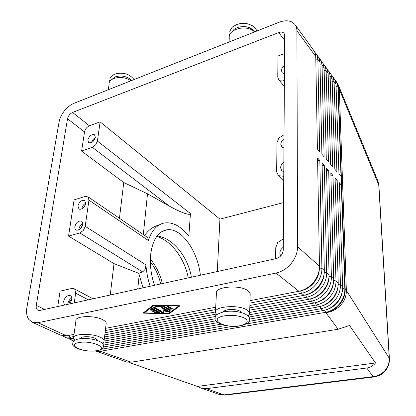 <?xml version="1.0" encoding="UTF-8"?>
<svg xmlns="http://www.w3.org/2000/svg" width="416" height="416" viewBox="0 0 416 416"><rect width="100%" height="100%" fill="white"/><g stroke="black" fill="none" stroke-linecap="round" stroke-linejoin="round"><path stroke-width="0.62" d="M157.056 235.997C172.531 237.562 187.99 256.63 191.396 277.207M374.317 376.901L373.152 376.631L223.99 394.883L219.024 394.373M126.896 362.055L131.232 362.19L338.114 329.248L349.508 325.51L375.513 362.97C373.11 365.851 370.198 367.531 366.772 368.004L206.393 388.679L201.027 388.06L197.319 386.428L128.872 362.393M206.393 388.679L223.99 394.883L225.436 395.08M319.363 268.798C319.176 273.77 317.382 278.387 313.976 282.641C310.242 287.056 305.786 289.796 300.607 290.878L301.46 293.296C307.112 292.136 311.979 289.146 316.051 284.331C319.977 279.401 321.932 274.082 321.916 268.377L319.831 160.498L317.559 157.908L319.478 266.209C319.488 271.939 317.517 277.285 313.565 282.24C309.468 287.082 304.585 290.092 298.912 291.273L250.011 300.648M319.478 266.209L297.575 246.698C297.497 252.642 295.386 258.227 291.231 263.448C286.931 268.544 281.85 271.752 275.985 273.068L298.912 291.273M74.012 334.391L66.596 335.816L60.564 335.135M66.596 335.816L37.976 322.722L32.349 322.312L28.803 319.441C26.738 316.404 26.104 312.432 26.905 307.518L59.077 121.982C59.795 118.165 61.584 114.436 64.444 110.796C67.371 107.214 70.585 104.697 74.09 103.251L278.829 22.355C283.707 20.488 287.94 20.311 291.522 21.83L294.726 24.232C296.15 25.958 296.878 28.122 296.904 30.727L315.76 56.545L317.403 149.037L319.66 151.658L317.876 59.441L317.101 55.479L314.813 52.166M95.472 350.948L100.37 351.265L325.463 312.354C330.902 311.324 335.551 308.542 339.414 303.997C343.132 299.333 344.942 294.268 344.843 288.803L341.292 184.943L339.243 182.608L342.659 286.858C342.753 292.349 340.928 297.44 337.194 302.125C333.31 306.696 328.64 309.499 323.18 310.539L246.111 323.986M324.178 273.478C323.913 278.268 322.15 282.698 318.885 286.77C315.307 291.008 311.022 293.686 306.041 294.809M249.808 307.835L306.478 297.279C312.088 296.145 316.904 293.202 320.934 288.444C324.818 283.572 326.742 278.304 326.706 272.646L324.303 165.589L322.078 163.056L324.324 270.525C324.35 276.203 322.41 281.497 318.505 286.4C314.454 291.184 309.613 294.154 303.982 295.303L249.876 305.479M73.554 338.64L66.981 338.047M62.483 335.806L64.241 336.804L69.81 337.288L73.71 336.544M328.874 278.06C328.541 282.667 326.81 286.915 323.684 290.81C320.258 294.871 316.15 297.482 311.36 298.646M249.678 312.452L311.381 301.174C316.95 300.066 321.724 297.164 325.707 292.464C329.55 287.643 331.443 282.428 331.391 276.822L328.682 170.581L326.503 168.1L329.061 274.747C329.108 280.379 327.2 285.615 323.336 290.462C319.327 295.194 314.532 298.116 308.942 299.239L249.74 310.164M73.783 341.141L73.273 340.912M68.864 338.712L70.595 339.695L74.74 340.361M333.466 282.558C333.065 286.978 331.37 291.044 328.375 294.757C325.104 298.646 321.168 301.189 316.576 302.39M248.862 317.06L316.181 304.985C321.703 303.904 326.435 301.038 330.377 296.39C334.178 291.626 336.045 286.463 335.977 280.899L332.972 175.464L330.84 173.035L333.694 278.871C333.757 284.456 331.88 289.645 328.058 294.44C324.095 299.114 319.337 301.995 313.794 303.087L249.335 314.761M337.943 286.967C337.48 291.2 335.821 295.084 332.966 298.62C329.841 302.333 326.082 304.808 321.693 306.041M248.955 321.37L320.871 308.708C326.352 307.658 331.042 304.829 334.948 300.232C338.702 295.521 340.543 290.41 340.454 284.892L337.173 180.253L335.083 177.871L338.229 282.906C338.307 288.449 336.456 293.587 332.675 298.324C328.754 302.947 324.043 305.791 318.542 306.857L249.506 319.124M342.316 291.299C341.796 295.334 340.174 299.036 337.454 302.401C334.48 305.942 330.897 308.344 326.711 309.603M316.347 54.007L318.999 57.912L319.951 61.781L321.896 154.248L324.106 156.811L322.046 65.151L321.261 61.204L319.004 57.918M320.507 59.732L323.118 63.586L324.074 67.434L326.295 159.349L328.458 161.855L326.134 70.746L325.343 66.82L323.107 63.56M324.589 65.354L327.158 69.144L328.125 72.982L330.6 164.341L332.722 166.8L330.143 76.237L329.347 72.327L327.137 69.098M328.593 70.866L331.126 74.604L332.093 78.421L334.823 169.234L336.903 171.647L334.079 81.624L333.273 77.73L331.089 74.526M332.519 76.274L335.015 79.96L335.993 83.762L338.962 174.034L341 176.394L337.938 86.913L337.126 83.034L334.968 79.856M389.418 358.774L389.256 358.212C389.459 362.788 388.024 366.896 384.94 370.542C381.737 374.083 377.811 376.111 373.152 376.631L366.772 368.004M97.328 340.501L95.316 338.354C91.53 336.825 87.49 336.346 83.2 336.924C81.344 337.298 80.376 337.88 80.288 338.676M74.896 340.262L73.466 338.317C71.822 333.637 91.946 332.899 100.558 337.386C102.705 338.432 103.891 339.508 104.114 340.605C104.27 341.598 103.615 342.451 102.144 343.164M106.106 324.116L106.226 323.107C106.012 321.948 104.848 320.824 102.731 319.727C94.25 315.037 74.344 315.884 75.92 320.798L73.606 337.293M241.914 312.692C239.398 309.982 234.619 309.01 227.578 309.785C225.254 310.242 223.792 310.955 223.2 311.922M248.123 316.077L249.657 313.108L247.395 310.253C239.392 304.21 213.335 306.259 215.431 312.645L216.793 314.792M215.431 312.645L216.403 293.353C214.36 286.66 240.084 284.424 247.972 290.737L250.203 293.727L249.657 313.108M254.576 31.938C247.016 24.128 227.921 28.844 229.268 38.007L229.065 42.016M275.631 258.731L275.761 247.598L277.737 242.471L282.422 239.45L283.338 239.236M283.759 175.926L282.88 176.171L278.434 175.656L276.645 171.928L276.988 142.641L278.824 138.044L284.029 134.768M284.388 79.986L279.427 80.2L278.637 79.596L277.753 77.116L278.002 56.014L284.565 53.586M81.593 151.107L84.531 131.955C85.207 129.09 86.845 127.046 89.45 125.824L100.136 121.867L97.396 141.066L95.638 144.862L92.357 147.332L81.593 151.107L123.75 182.525L147.498 193.809L169.38 206.128C175.209 209.383 180.17 211.739 184.262 213.19C188.219 214.542 190.278 214.656 190.44 213.538L188.822 236.22C181.033 226.257 172.874 221.848 164.341 222.992C157.154 224.448 151.819 230.282 148.34 240.484L148.028 237.812M57.751 306.53L60.107 291.169L71.75 288.46L73.923 288.642L74.844 289.375L75.65 293.166L74.256 302.91M284.43 73.689L282.204 72.748L281.455 70.632C281.564 68.713 282.573 66.986 284.487 65.447M82.987 208.276L85.54 204.521M81.796 209.035L81.843 208.546C82.358 206.097 83.678 204.298 85.8 203.138M77.922 205.962C79.336 201.646 81.593 199.815 84.692 200.465L85.753 203.585C84.354 207.901 82.108 209.747 79.004 209.123L77.922 205.962M283.941 148.002L281.871 147.072L280.795 144.347C280.914 142.21 281.98 140.358 284.003 138.793M92.825 141.664L94.765 139.162M91.567 142.527C92.144 140.41 93.382 138.809 95.28 137.722M87.818 140.036C89.3 135.824 91.541 134.061 94.546 134.753L95.352 137.337C93.886 141.549 91.645 143.322 88.639 142.652L87.818 140.036M280.556 256.09L279.828 253.354C279.952 250.879 281.107 248.841 283.286 247.244M82.592 225.139L79.934 229.237M82.784 223.756C80.652 224.91 79.321 226.736 78.801 229.232L78.744 229.986M74.807 226.736C76.196 222.394 78.452 220.532 81.572 221.161L82.586 222.451L82.732 224.463C81.354 228.81 79.108 230.677 75.982 230.079L74.942 228.774L74.807 226.736M283.785 171.678L281.788 170.773L280.587 167.825C280.706 165.615 281.793 163.727 283.847 162.152M71.869 299.411C70.372 300.227 69.436 301.558 69.066 303.404L69.02 304.06M71.838 297.991C69.711 299.146 68.38 301.038 67.85 303.675L67.787 304.33M64.423 305.068L63.58 301.517C64.886 297.097 67.122 295.147 70.299 295.662C71.547 296.348 72.062 297.684 71.833 299.676L69.836 303.878M85.186 196.425L88.145 196.94L88.946 200.153L85.207 226.304L83.32 230.459L79.856 232.934L68.557 236.096L74.116 199.862L85.186 196.425M143 287.825L138.783 273.338L142.698 271.939L145.189 269.292L145.933 264.914L85.207 226.304M156.764 236.382C171.413 240.724 184.746 258.684 188.25 277.898M200.387 275.236C197.72 250.458 180.846 226.834 166.364 229.902C157.732 231.894 152.48 240.219 150.618 254.883C149.75 264.768 151.039 274.914 154.487 285.308M276.146 258.617L39.998 310.424L38.043 310.279C36.52 309.488 35.927 307.866 36.26 305.412L67.532 118.737C68.26 115.825 69.94 113.729 72.576 112.45L278.715 32.562C280.998 31.746 282.734 31.949 283.925 33.171L284.684 35.417L283.27 249.912C282.807 254.337 280.431 257.239 276.146 258.617M144.612 235.472C148.444 229.97 153.218 226.517 158.917 225.118M150.363 259.095C156.146 266.11 160.144 274.274 162.36 283.577M160.732 283.936C158.766 275.642 155.308 268.247 150.348 261.742M150.119 286.265C147.862 279.235 146.468 272.121 145.933 264.914M138.783 273.338L114.015 263.63L68.557 236.096M217.287 271.528L219.934 219.128L283.582 202.592M100.136 121.867L219.934 219.128M114.015 263.63L110.245 295.012M119.46 218.286L123.75 182.525M139.173 275.101L137.753 288.98M37.976 322.722L275.985 273.068M297.575 246.698L296.904 30.727M143.322 234.593L147.498 193.809M108.326 89.726L109.08 84.37C108.311 77.418 123.334 74.901 130.853 80.824M375.513 362.97L197.319 386.428M295.428 25.199L314.101 50.887L315.312 53.498L315.76 56.545M232.632 326.336L101.483 349.222M103.303 347.017L225.399 325.52M341.292 184.943L339.31 184.616M220.891 324.21L103.355 345.098M102.326 343.346L217.833 322.624M337.173 180.253L335.145 179.915M215.951 320.804L104.135 341.052M104.307 339.024L215.155 318.765M332.972 175.464L330.892 175.12M215.54 316.472L104.556 336.95M104.811 334.849L216.138 314.111M328.682 170.581L326.555 170.222M215.415 311.958L105.066 332.712M105.331 330.543L215.587 309.603M249.943 303.082L301.46 293.296L303.982 295.303M324.303 165.589L322.124 165.225M215.706 307.226L105.596 328.338M153.426 304.964L180.102 305.75L168.912 313.888L143 313.113L153.426 304.964M319.831 160.498L317.595 160.118M378.851 185L377.91 180.986L378.711 184.48L389.256 358.212L346.356 290.446L339.279 89.154L378.872 185.245M153.052 308.625L159.671 312.484L154.898 312.645L153.93 312.281L154.705 312L157.206 312.073L155.402 311.048L153.291 311.47L151.897 311.132L154.367 310.461L152.542 309.426L151.533 310.206L149.848 309.972L151.533 308.578L153.052 308.625M150.249 309.577L151.59 309.551L152.604 308.766L154.424 309.806L154.367 310.461M152.542 309.426L152.604 308.766M152.594 310.809L155.464 310.393L157.269 311.423L157.206 312.073M155.402 311.048L155.464 310.393M157.212 312.062L159.167 312.109M167.133 306.727L168.579 306.436L172.796 309L171.189 309.109L167.133 306.727L167.164 306.327M167.508 306.254L171.241 308.448L172.307 308.63M154.04 305.318L144.388 312.837L168.329 313.555L178.63 306.041L154.04 305.318L154.071 304.985M178.63 306.041L178.656 305.708M153.691 304.975L144.451 312.187L144.388 312.837M143.801 312.484L144.42 312.504M168.771 313.232L179.275 305.724M168.912 313.888L168.964 313.238M163.701 306.134L170.903 310.066L169.468 310.346L163.368 306.79L155.719 306.566L154.736 306.186L155.522 305.895L163.701 306.134M155.683 305.9L163.426 306.129L169.52 309.691L170.57 309.873M163.368 306.79L163.426 306.129M161.751 307.408L166.301 310.045L166.244 310.7L161.366 307.876L162.802 307.59L169.364 311.485L168.225 311.735L163.764 310.924L163.68 312.624L162.1 312.702L153.265 307.648L154.69 307.362L161.975 311.542L162.048 309.936L166.244 310.7M162.074 309.941L161.975 311.542M153.65 307.174L162.157 312.047L163.706 312.042M163.764 310.924L163.816 310.268L168.87 311.116M224.307 315.858C232.778 314.735 239.782 315.63 245.315 318.531C249.023 321.688 247.218 324.09 239.897 325.733C224.084 328.864 207.355 318.791 224.307 315.858M231.998 31.756L234.073 29.39L237.141 27.617C244.743 25.376 250.624 26.79 254.784 31.86M336.092 86.559L337.938 86.913L338.26 87.344L345.202 289.12L346.356 290.446C346.455 295.89 344.542 300.81 340.616 305.204C336.539 309.483 331.614 311.969 325.842 312.655L338.114 329.248M336.196 81.312L338.26 87.344L339.279 89.154L338.432 85.228L336.627 81.921M131.232 362.19L100.859 351.489L100.37 351.265L99.845 350.017M96.361 351.343L100.859 351.489L95.389 350.958L127.296 362.196M308.942 299.239L306.478 297.279L305.646 294.918M72.998 338.744L69.81 337.288L68.978 335.358M313.794 303.087L311.381 301.174L310.575 298.87M318.542 306.857L316.181 304.985L315.396 302.734M323.18 310.539L320.871 308.708L320.107 306.514M324.719 310.211L325.842 312.655C331.276 311.626 335.925 308.844 339.778 304.304C343.496 299.65 345.301 294.585 345.202 289.12L342.649 288.496M315.806 59.036L317.876 59.441L319.972 62.306M320.024 64.756L322.046 65.151L324.1 67.959M324.158 70.366L326.134 70.746L328.146 73.502M328.214 75.868L330.143 76.237L332.119 78.941M332.192 81.266L334.079 81.624L336.019 84.282M78.91 342.571C65.473 344.869 84.25 353.137 96.647 350.652C110.344 348.639 91.957 339.966 78.91 342.571M131.763 80.465C127.083 76.237 121.545 75.041 115.154 76.872L111.613 79.674M283.748 177.055L282.88 176.171M284.383 81.266L283.572 80.272M92.357 147.332L169.38 206.128M79.856 232.934L142.698 271.939M88.946 200.153L148.34 240.484M75.65 293.166L88.291 299.827M190.44 213.538L97.396 141.066M44.59 309.416L36.26 305.412M84.531 131.955L67.532 118.737M89.45 125.824L72.576 112.45M284.653 40.352L278.715 32.562M324.324 270.525L321.916 268.377L319.431 268.024M329.061 274.747L326.706 272.646L324.282 272.303M333.694 278.871L331.391 276.822L329.03 276.489M338.229 282.906L335.977 280.899L333.668 280.582M342.659 286.858L340.454 284.892L338.208 284.58M151.533 310.206L151.59 309.551M153.291 311.47L153.348 310.814M154.898 312.645L154.955 312.005M158.896 312.764L158.954 312.114M171.189 309.109L171.241 308.448M155.719 306.566L155.776 305.906M169.468 310.346L169.52 309.691M161.366 307.876L161.403 307.476M153.265 307.648L153.301 307.242M162.1 312.702L162.157 312.047M168.225 311.735L168.277 311.085M72.717 343.652C71.474 348.358 87.298 352.456 97.042 350.735C101.488 349.856 103.636 348.26 103.475 345.935C103.678 344.172 101.998 342.503 98.441 340.928C92.196 338.66 85.701 337.979 78.962 338.874M109.923 78.728C110.484 77.984 109.59 77.048 114.592 74.183M224.104 311.74C231.109 310.596 237.843 311.204 244.301 313.565C248.045 315.531 249.772 317.346 249.491 319.015C249.059 321.147 249.86 323.638 240.235 325.842C228.816 328.151 213.782 323.097 215.134 318.526M229.471 34.06L229.627 35.308M134.092 79.544C129.241 73.767 122.814 71.947 114.806 74.095M72.894 342.571C73.33 340.917 75.27 339.7 78.723 338.92M219.653 394.592L201.027 388.06M373.979 376.953L225.056 395.127M61.017 335.343L32.349 322.312M67.434 338.255L64.241 336.804M73.731 341.115L70.595 339.695M97.328 340.158L97.287 340.486M215.223 317.398C214.656 315.546 217.552 313.674 223.907 311.776M256.989 30.987C254.171 25.667 251.997 25.527 247.998 23.941C244.067 23.005 240.292 23.223 236.673 24.591M92.992 298.797L74.09 288.735M148.034 237.812L87.901 196.726M166.364 229.902L161.538 231.811M284.346 86.507L278.637 79.596M283.722 181.059L278.049 175.354M283.925 33.171L284.159 33.483M229.622 32.084C231.743 26.125 233.241 26.785 236.501 24.664M109.6 80.652L109.704 81.796M104.114 340.605L106.226 323.107M389.407 358.597C389.776 360.038 388.924 366.678 385.637 370.453C383.172 373.833 379.283 375.996 373.968 376.943M224.978 395.127L219.69 394.602M389.407 358.608L378.862 185.052M377.91 180.986L338.432 85.228"/></g></svg>
